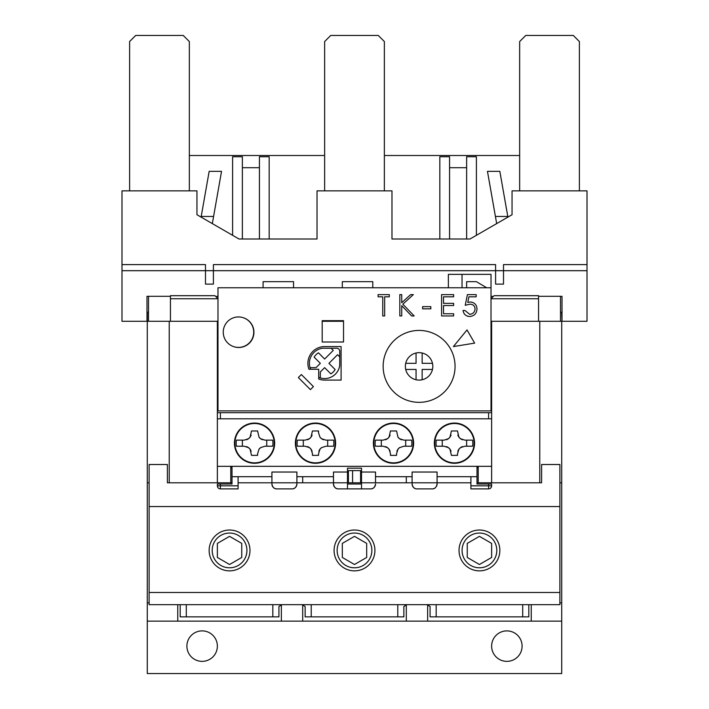 <?xml version="1.0" encoding="UTF-8"?>
<svg xmlns="http://www.w3.org/2000/svg" width="709" height="709" viewBox="0 0 709 709"><rect width="100%" height="100%" fill="white"/><g stroke="black" fill="none" stroke-linecap="round" stroke-linejoin="round"><path stroke-width="1.06" d="M491.018 321.283L561.714 321.283L561.714 621.137L177.755 621.137L177.755 604.68M538.556 296.3L562.015 296.3L562.015 321.283L587.008 321.283L587.008 190.863L512.049 190.863L512.049 214.73L469.996 239.004L391.98 239.004L391.98 190.863L317.02 190.863L317.02 239.004L239.004 239.004L196.951 214.73L196.951 190.863L121.992 190.863L121.992 321.283L217.982 321.283M531.245 604.68L531.245 621.137M343.528 320.672L343.528 342.004L322.196 342.004L322.196 320.672L343.528 320.672L322.196 320.672L322.196 342.004L343.528 342.004L343.528 320.672M318.704 369.265L310.604 369.265L318.704 369.265L318.704 379.014A16.759 16.759 0 0 0 324.633 380.095L341.091 380.095L341.091 346.577L324.633 346.577A16.759 16.759 0 0 0 308.964 369.265L318.704 369.265L318.704 377.374A15.235 15.235 0 0 0 339.753 365.241L339.753 351.265A3.049 3.049 0 0 0 336.704 348.216L322.728 348.216A15.235 15.235 0 0 0 310.604 369.265M170.444 298.737L217.982 298.737L214.933 295.688L170.444 295.688L170.444 321.283L217.371 321.283L217.371 412.7L491.629 412.7L491.629 378.571L491.018 378.571M217.371 412.7L217.371 482.794L230.779 482.794L230.779 466.336M149.112 482.794L147.286 482.794L147.286 621.137L177.755 621.137M148.5 296.3L148.5 321.283L169.229 321.283L169.229 482.794L167.395 482.794L167.395 464.51L149.112 464.51L149.112 506.563L559.888 506.563L559.888 592.494L149.112 592.494L149.112 506.563M147.286 312.146L147.286 482.794M559.888 506.563L559.888 464.51L541.605 464.51L541.605 482.794L539.771 482.794L539.771 321.283L560.5 321.283L560.5 296.3M561.714 482.794L559.888 482.794M478.221 466.336L478.221 482.794L491.629 482.794L491.629 466.336L232.003 466.336L232.003 476.696L271.919 476.696M491.629 466.336L491.629 412.7M491.629 378.571L491.629 321.283L538.556 321.283L538.556 295.688L494.067 295.688L491.018 298.737L538.556 298.737M281.367 604.715L281.367 621.137M302.699 621.137L302.699 604.715M302.699 482.794L302.699 476.696M406.301 604.715L406.301 621.137M406.301 476.696L406.301 482.794M427.633 621.137L427.633 604.715M478.221 467.55L476.997 467.55M232.003 467.55L230.779 467.55M348.403 482.794L347.49 482.794L347.49 468.162L361.51 468.162L361.51 482.794L360.597 482.794L360.597 470.599L348.403 470.599L348.403 482.794L352.586 482.794L352.586 470.599M360.597 482.794L352.586 482.794M486.702 287.765L476.395 281.668L466.637 281.668L466.637 287.765M293.553 287.765L293.553 281.668L263.083 281.668L263.083 287.765M491.018 287.765L217.982 287.765L217.982 410.874L491.018 410.874L491.018 274.356L448.354 274.356L448.354 287.765M462.038 274.356L462.038 287.765M372.783 287.765L372.783 281.668L342.314 281.668L342.314 287.765M322.196 321.283L343.528 321.283M121.992 270.696L213.409 270.696L213.409 284.105L205.486 284.105L205.486 264.608L121.992 264.608M495.591 270.696L503.514 270.696L503.514 284.105L495.591 284.105L495.591 264.608L213.409 264.608L213.409 270.696L495.591 270.696M449.577 239.004L449.577 156.733L439.828 156.733L439.828 239.004M449.577 167.705L466.637 167.705M476.395 235.317L476.395 156.733L466.637 156.733L466.637 239.004M242.363 239.004L242.363 156.733L232.605 156.733L232.605 235.317M242.363 167.705L259.423 167.705M269.172 239.004L269.172 156.733L259.423 156.733L259.423 239.004M455.063 366.385A35.955 35.955 0 0 1 419.099 402.34A35.955 35.955 0 0 1 383.144 366.385A35.955 35.955 0 0 1 419.099 330.429A35.955 35.955 0 0 1 455.063 366.385M243.719 317.862A15.235 15.235 0 0 1 253.937 332.255A15.235 15.235 0 0 1 233.474 346.568M474.64 343.121L467.018 329.924L453.406 346.577L474.64 343.121M313.431 386.609L301.369 374.538L298.347 377.56L310.418 389.622L313.431 386.609M470.271 301.999C474.507 302.38 476.74 304.702 476.989 308.973C476.652 313.635 474.17 316.143 469.544 316.489C465.831 316.196 463.668 314.193 463.039 310.48L464.953 310.48L469.659 314.309C472.974 314.007 474.782 312.208 475.074 308.894L475.074 308.885C474.773 305.836 473.054 304.267 469.925 304.188L465.228 305.278L467.417 294.616L476.164 294.616L476.164 296.805L468.906 296.805L467.763 302.415L470.271 301.999C474.507 302.38 476.74 304.702 476.989 308.973L476.98 309.097M469.544 316.489L467.621 316.232M469.659 314.309L471.334 314.052M382.745 315.948L382.745 296.805L378.101 296.805L378.101 294.616L389.312 294.616L389.312 296.805L384.659 296.805L384.659 315.948L382.745 315.948M401.728 315.948L399.814 315.948L399.814 294.616L401.728 294.616L401.728 302.734L410.617 294.616L413.347 294.616L402.863 304.188L414.171 315.948L411.619 315.948L401.728 305.65L401.728 315.948M430.824 308.832L422.617 308.832L422.617 306.651L430.824 306.651L430.824 308.832M453.627 315.948L441.601 315.948L441.601 294.616L453.627 294.616L453.627 296.805L443.515 296.805L443.515 303.363L453.627 303.363L453.627 305.552L443.515 305.552L443.515 313.759L453.627 313.759L453.627 315.948M432.472 363.336A13.71 13.71 0 0 1 416.059 379.758A13.71 13.71 0 0 1 416.059 353.011A13.71 13.71 0 0 1 432.472 363.336L422.147 363.336L422.147 353.011M405.734 363.336L416.059 363.336L416.059 353.011M416.059 379.758L416.059 369.433L405.734 369.433M432.472 369.433L422.147 369.433L422.147 379.758M223.246 332.175A15.235 15.235 0 0 1 238.481 316.941A15.235 15.235 0 0 1 253.716 332.175A15.235 15.235 0 0 1 238.481 347.41A15.235 15.235 0 0 1 223.246 332.175M339.753 365.241A15.235 15.235 0 0 1 320.326 377.95L320.326 371.95L324.633 367.643L330.828 373.838A12.186 12.186 0 0 0 335.135 369.522L328.949 363.336L337.564 354.713L339.753 356.902M310.019 367.643L316.019 367.643L320.326 363.336L314.14 357.141A12.186 12.186 0 0 1 318.447 352.834L324.642 359.029L333.257 350.406L331.076 348.216M295.928 440.129L295.618 440.129A20.109 20.109 0 0 1 317.02 423.122A20.109 20.109 0 0 1 335.605 443.178A20.109 20.109 0 0 1 315.496 463.287A20.109 20.109 0 0 1 295.387 443.178A20.109 20.109 0 0 1 315.496 423.06A20.109 20.109 0 0 1 335.605 443.178A20.109 20.109 0 0 1 317.02 463.234A20.109 20.109 0 0 1 295.618 446.227L295.928 446.227M274.658 443.178A20.109 20.109 0 0 1 254.549 463.287A20.109 20.109 0 0 1 234.44 443.178A20.109 20.109 0 0 1 254.549 423.06A20.109 20.109 0 0 1 274.658 443.178M413.613 443.178A20.109 20.109 0 0 1 393.504 463.287A20.109 20.109 0 0 1 373.395 443.178A20.109 20.109 0 0 1 393.504 423.06A20.109 20.109 0 0 1 413.613 443.178M434.883 440.129L434.573 440.129A20.109 20.109 0 0 1 455.976 423.122A20.109 20.109 0 0 1 474.56 443.178A20.109 20.109 0 0 1 454.451 463.287A20.109 20.109 0 0 1 434.342 443.178A20.109 20.109 0 0 1 454.451 423.06A20.109 20.109 0 0 1 474.56 443.178A20.109 20.109 0 0 1 455.976 463.234A20.109 20.109 0 0 1 434.573 446.227L434.883 446.227M488.581 418.797L488.581 412.7L220.419 412.7L220.419 418.797M217.371 466.336L232.003 466.336M470.909 482.794L437.081 482.794L437.081 472.034L412.097 472.034L412.097 482.794L361.51 482.794L361.51 488.882L347.49 488.882L347.49 482.794L333.478 482.794L333.478 484.008C334.134 487.349 335.765 488.971 338.353 488.882A4.874 4.874 0 0 1 333.478 484.008M491.629 418.797L217.371 418.797M238.091 476.696L238.091 488.882L220.419 488.882A3.049 3.049 0 0 1 217.371 485.833L217.371 484.008L232.003 484.008L232.003 476.696M347.49 484.008L361.51 484.008M347.49 472.034L333.478 472.034L333.478 482.794L296.903 482.794L296.903 472.034L271.919 472.034L271.919 482.794L238.091 482.794M361.51 488.882L370.647 488.882C373.235 488.971 374.866 487.349 375.522 484.008A4.874 4.874 0 0 1 370.647 488.882M347.49 488.882L338.353 488.882M361.51 472.034L375.522 472.034L375.522 482.794M375.522 476.696L412.097 476.696M437.081 476.696L476.997 476.696L476.997 466.336M296.903 476.696L333.478 476.696M476.997 476.696L476.997 484.008L491.629 484.008L491.629 485.833A3.049 3.049 0 0 1 488.581 488.882L470.909 488.882L470.909 476.696M276.794 488.882A4.874 4.874 0 0 1 271.919 484.008L271.919 482.794L296.903 482.794L296.903 484.008A4.874 4.874 0 0 1 292.028 488.882L276.794 488.882C274.215 488.98 272.593 487.349 271.919 484.008M435.654 487.455A4.874 4.874 0 0 1 432.206 488.882L416.972 488.882A4.874 4.874 0 0 1 412.097 484.008L412.097 482.794L437.081 482.794L437.081 484.008A4.874 4.874 0 0 1 436.558 486.214M292.028 488.882C294.616 488.971 296.247 487.349 296.903 484.008M412.097 484.008C412.753 487.349 414.384 488.971 416.972 488.882M432.206 488.882C434.785 488.98 436.407 487.349 437.081 484.008M209.146 550.441A20.419 20.419 0 0 0 229.565 570.86A20.419 20.419 0 0 0 249.976 550.441A20.419 20.419 0 0 0 229.565 530.022A20.419 20.419 0 0 0 209.146 550.441M334.081 550.441A20.419 20.419 0 0 0 354.5 570.86A20.419 20.419 0 0 0 374.919 550.441A20.419 20.419 0 0 0 354.5 530.022A20.419 20.419 0 0 0 334.081 550.441M459.024 550.441A20.419 20.419 0 0 0 479.435 570.86A20.419 20.419 0 0 0 499.854 550.441A20.419 20.419 0 0 0 479.435 530.022A20.419 20.419 0 0 0 459.024 550.441M149.112 592.494L149.112 604.68L559.888 604.68L559.888 592.494M541.605 482.794L491.629 482.794M478.221 482.794L476.997 482.794M232.003 482.794L230.779 482.794M217.371 482.794L167.395 482.794M522.71 604.68L522.71 616.874L436.168 616.874L436.168 604.68M272.832 604.68L272.832 616.874L186.29 616.874L186.29 604.68M397.776 604.68L397.776 616.874L311.224 616.874L311.224 604.68M436.168 616.874L430.071 616.874L430.071 606.47L427.022 604.68M528.808 604.68L528.808 616.874L522.71 616.874M180.192 604.68L180.192 616.874L186.29 616.874M281.978 604.68L278.929 606.47L278.929 616.874L272.832 616.874M302.087 604.68L305.136 606.47L305.136 616.874L311.224 616.874M406.913 604.68L403.864 606.47L403.864 616.874L397.776 616.874M476.997 466.947L478.221 466.947M436.31 446.227L444.091 446.227L436.31 446.227A18.39 18.39 0 0 1 436.31 440.129L444.091 440.129L436.31 440.129M472.584 440.129L464.812 440.129L472.584 440.129A18.39 18.39 0 0 1 472.584 446.227L464.812 446.227L472.584 446.227M457.5 453.787L458.918 449.205A7.312 7.312 0 0 1 460.487 447.645L464.812 446.227M457.5 453.538L457.5 455.364L451.403 455.364L449.985 449.205L448.416 447.645A7.312 7.312 0 0 1 451.048 451.27M444.091 446.227L448.416 447.645A7.312 7.312 0 0 0 446.351 446.581M474.259 443.178A19.808 19.808 0 0 0 454.451 423.37A19.808 19.808 0 0 0 434.644 443.178A19.808 19.808 0 0 0 454.451 462.986A19.808 19.808 0 0 0 474.259 443.178M464.812 440.129L460.487 438.711A7.312 7.312 0 0 1 458.918 437.143L457.5 430.983L451.403 430.983L449.985 437.143A7.312 7.312 0 0 1 448.416 438.711L444.091 440.129M466.637 440.129L466.637 446.227M442.265 446.227L442.265 440.129M462.552 446.581A7.312 7.312 0 0 0 460.487 447.645L458.918 449.205A7.312 7.312 0 0 0 457.854 451.279M457.854 435.078A7.312 7.312 0 0 0 458.918 437.143L460.487 438.711A7.312 7.312 0 0 0 462.552 439.775M446.351 439.766A7.312 7.312 0 0 0 448.416 438.711L449.985 437.143A7.312 7.312 0 0 0 451.048 435.078M375.371 446.227L383.144 446.227L375.371 446.227A18.39 18.39 0 0 1 375.371 440.129L383.144 440.129L375.371 440.129M411.645 440.129L403.864 440.129L411.645 440.129A18.39 18.39 0 0 1 411.645 446.227L403.864 446.227L411.645 446.227M396.553 453.787L397.971 449.205A7.312 7.312 0 0 1 399.539 447.645L403.864 446.227M396.553 453.538L396.553 455.364L390.455 455.364L390.455 453.538L390.455 455.364M383.144 446.227L387.469 447.645A7.312 7.312 0 0 1 389.037 449.205L390.455 453.538M413.312 443.178A19.808 19.808 0 0 0 393.504 423.37A19.808 19.808 0 0 0 373.696 443.178A19.808 19.808 0 0 0 393.504 462.986A19.808 19.808 0 0 0 413.312 443.178M403.864 440.129L399.539 438.711A7.312 7.312 0 0 1 397.971 437.143L396.553 430.983L390.455 430.983L389.037 437.143A7.312 7.312 0 0 1 387.469 438.711L383.144 440.129M405.699 440.129L405.699 446.227M381.318 446.227L381.318 440.129M399.539 447.645L397.971 449.205A7.312 7.312 0 0 0 396.907 451.279M397.971 437.143L399.539 438.711A7.312 7.312 0 0 0 401.604 439.775M385.404 439.766A7.312 7.312 0 0 0 387.469 438.711L389.037 437.143A7.312 7.312 0 0 0 390.101 435.078M390.101 451.27A7.312 7.312 0 0 0 389.037 449.205L387.469 447.645A7.312 7.312 0 0 0 385.404 446.581M373.935 440.129L373.625 440.129A20.109 20.109 0 0 1 404.431 426.286A20.109 20.109 0 0 1 404.431 460.061A20.109 20.109 0 0 1 373.625 446.227L373.935 446.227M297.355 446.227L305.136 446.227L297.355 446.227A18.39 18.39 0 0 1 297.355 440.129L305.136 440.129L297.355 440.129M333.629 440.129L325.856 440.129L333.629 440.129A18.39 18.39 0 0 1 333.629 446.227L325.856 446.227L333.629 446.227M318.545 453.787L319.963 449.205A7.312 7.312 0 0 1 321.531 447.645L325.856 446.227M318.545 453.538L318.545 455.364L312.447 455.364L312.447 453.538L312.447 455.364M305.136 446.227L309.461 447.645A7.312 7.312 0 0 1 311.029 449.205L312.447 453.538M335.304 443.178A19.808 19.808 0 0 0 315.496 423.37A19.808 19.808 0 0 0 295.688 443.178A19.808 19.808 0 0 0 315.496 462.986A19.808 19.808 0 0 0 335.304 443.178M318.545 430.983L318.545 432.818L318.545 430.983L312.447 430.983L311.029 437.143A7.312 7.312 0 0 1 309.461 438.711L305.136 440.129M325.856 440.129L321.531 438.711A7.312 7.312 0 0 1 319.963 437.143L318.545 432.818M327.682 440.129L327.682 446.227M303.301 446.227L303.301 440.129M321.531 447.645L319.963 449.205A7.312 7.312 0 0 0 318.899 451.279M319.963 437.143L321.531 438.711A7.312 7.312 0 0 0 323.596 439.775M307.396 439.766A7.312 7.312 0 0 0 309.461 438.711L311.029 437.143A7.312 7.312 0 0 0 312.093 435.078M312.093 451.27A7.312 7.312 0 0 0 311.029 449.205L309.461 447.645A7.312 7.312 0 0 0 307.396 446.581M230.779 466.947L232.003 466.947M236.416 446.227L244.188 446.227L236.416 446.227A18.39 18.39 0 0 1 236.416 440.129L244.188 440.129L236.416 440.129M272.69 440.129L264.909 440.129L272.69 440.129A18.39 18.39 0 0 1 272.69 446.227L264.909 446.227L272.69 446.227M257.597 453.787L259.015 449.205A7.312 7.312 0 0 1 260.584 447.645L264.909 446.227M257.597 453.538L257.597 455.364L251.5 455.364L250.082 449.205L248.513 447.645A7.312 7.312 0 0 1 251.146 451.27M244.188 446.227L248.513 447.645A7.312 7.312 0 0 0 246.448 446.581M274.356 443.178A19.808 19.808 0 0 0 254.549 423.37A19.808 19.808 0 0 0 234.741 443.178A19.808 19.808 0 0 0 254.549 462.986A19.808 19.808 0 0 0 274.356 443.178M264.909 440.129L260.584 438.711A7.312 7.312 0 0 1 259.015 437.143L257.597 430.983L251.5 430.983L250.082 437.143A7.312 7.312 0 0 1 248.513 438.711L244.188 440.129M266.735 440.129L266.735 446.227M242.363 446.227L242.363 440.129M260.584 447.645L259.015 449.205M259.015 437.143L260.584 438.711A7.312 7.312 0 0 0 262.649 439.775M246.448 439.766A7.312 7.312 0 0 0 248.513 438.711L250.082 437.143A7.312 7.312 0 0 0 251.146 435.078M212.195 550.423A17.37 17.37 0 0 1 229.565 533.053A17.37 17.37 0 0 1 246.927 550.423A17.37 17.37 0 0 1 229.565 567.794A17.37 17.37 0 0 1 212.195 550.423M217.371 557.46L217.371 543.386L229.565 536.35L241.751 543.386L241.751 557.46L229.565 564.497L217.371 557.46M337.129 550.423A17.37 17.37 0 0 1 354.5 533.053A17.37 17.37 0 0 1 371.87 550.423A17.37 17.37 0 0 1 354.5 567.794A17.37 17.37 0 0 1 337.129 550.423M342.314 557.46L342.314 543.386L354.5 536.35L366.686 543.386L366.686 557.46L354.5 564.497L342.314 557.46M462.073 550.423A17.37 17.37 0 0 1 479.435 533.053A17.37 17.37 0 0 1 496.805 550.423A17.37 17.37 0 0 1 479.435 567.794A17.37 17.37 0 0 1 462.073 550.423M467.249 557.46L467.249 543.386L479.435 536.35L491.629 543.386L491.629 557.46L479.435 564.497L467.249 557.46M324.633 190.863L324.633 41.547L330.731 35.45L378.269 35.45L384.367 41.547L384.367 190.863M519.662 190.863L519.662 41.547L525.759 35.45L573.297 35.45L579.386 41.547L579.386 190.863M560.5 312.146L562.015 312.146M189.338 190.863L189.338 41.547L183.241 35.45L135.703 35.45L129.614 41.547L129.614 190.863M146.985 312.146L148.5 312.146M146.985 321.283L146.985 296.3L170.444 296.3M216.759 296.3L217.982 296.3M491.018 296.3L492.241 296.3M561.714 312.146L562.015 321.283M587.008 264.608L503.514 264.608L503.514 270.696L587.008 270.696M522.099 646.121A15.235 15.235 0 0 1 506.864 661.364A15.235 15.235 0 0 1 491.629 646.121A15.235 15.235 0 0 1 506.864 630.886A15.235 15.235 0 0 1 522.099 646.121M217.371 646.121A15.235 15.235 0 0 1 202.136 661.364A15.235 15.235 0 0 1 186.901 646.121A15.235 15.235 0 0 1 202.136 630.886A15.235 15.235 0 0 1 217.371 646.121M496.672 223.601L487.464 171.356L499.836 171.356L507.91 217.114M147.286 621.137L147.286 673.55L561.714 673.55L561.714 621.137M519.662 155.51L384.367 155.51M324.633 155.51L189.338 155.51M201.09 217.114L209.164 171.356L221.536 171.356L212.328 223.601M495.414 216.458L507.795 216.458M201.205 216.458L213.586 216.458M147.286 602.854L149.112 602.854M559.888 602.854L561.714 602.854M238.091 485.833L220.419 485.833L220.419 484.008M217.371 485.833L220.419 485.833L220.419 488.882M488.581 484.008L488.581 485.833L491.629 485.833M488.581 488.882L488.581 485.833L470.909 485.833M474.126 443.178A19.675 19.675 0 0 1 454.451 462.853A19.675 19.675 0 0 1 434.777 443.178A19.675 19.675 0 0 1 454.451 423.495A19.675 19.675 0 0 1 474.126 443.178M413.187 443.178A19.675 19.675 0 0 1 393.504 462.853A19.675 19.675 0 0 1 373.829 443.178A19.675 19.675 0 0 1 393.504 423.495A19.675 19.675 0 0 1 413.187 443.178M335.171 443.178A19.675 19.675 0 0 1 315.496 462.853A19.675 19.675 0 0 1 295.813 443.178A19.675 19.675 0 0 1 315.496 423.495A19.675 19.675 0 0 1 335.171 443.178M274.223 443.178A19.675 19.675 0 0 1 254.549 462.853A19.675 19.675 0 0 1 234.874 443.178A19.675 19.675 0 0 1 254.549 423.495A19.675 19.675 0 0 1 274.223 443.178"/></g></svg>
